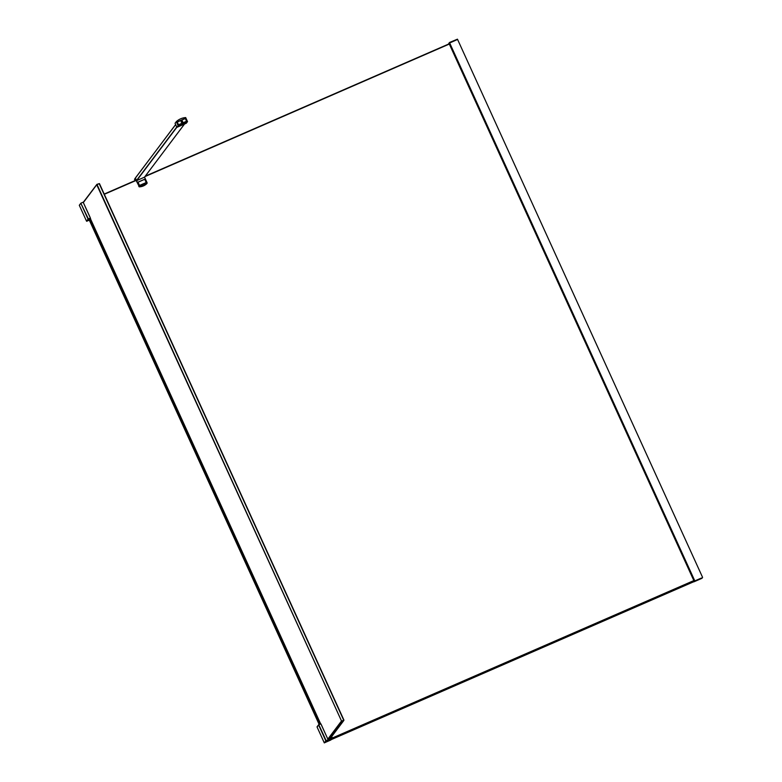 <?xml version="1.0" encoding="UTF-8"?>
<svg xmlns="http://www.w3.org/2000/svg" width="782" height="782" viewBox="0 0 782 782"><rect width="100%" height="100%" fill="white"/><g stroke="black" fill="none" stroke-linecap="round" stroke-linejoin="round"><path stroke-width="1.17" d="M89.256 219.986L319.144 724.425M104.201 194.053L136 180.202M145.266 176.165L449.21 43.812M332.379 737.993L693.839 580.596M449.327 44.046L144.944 176.605M136.107 180.447L104.309 194.298M326.837 741.444L332.282 738.159L327.981 740.515L326.935 740.837L327.453 740.055L324.892 742.587L330.776 740.046L326.377 741.688L331.353 739.166M326.905 741.141L701.337 578.064L694.201 581.681L701.962 578.318L693.976 581.808L701.249 578.103M182.607 121.337A0.772 0.753 -143 0 1 182.529 122.1A0.772 0.753 -143 0 1 181.209 121.943A0.772 0.753 -143 0 1 181.287 121.171A0.772 0.753 -143 0 1 182.607 121.337M182.372 122.246A0.772 0.753 37 0 0 181.189 121.357M178.433 124.827L186.546 121.23L185.314 118.541L177.27 122.041L178.433 124.827L181.004 123.81M183.682 122.637L186.546 121.23M177.27 122.041L178.501 124.729M178.579 121.474L177.328 122.021M184.777 118.776L183.535 119.323M178.423 124.924L177.074 121.972L185.393 118.346L186.742 121.308L178.423 124.924M176.302 121.66L175.06 123.302L176.898 127.339L186.282 123.253L187.524 121.611L185.686 117.574A15.601 15.288 37 0 0 176.302 121.66L178.14 125.697L176.898 127.339M187.524 121.611L178.14 125.697M145.648 182.773L140.017 185.226L145.648 182.773A0.596 0.587 -143 0 0 145.882 182.587A0.596 0.587 -143 0 1 145.882 182.587L145.892 182.568A0.596 0.587 -143 0 0 145.96 181.971L144.973 179.821A0.596 0.587 -143 0 0 144.191 179.518L138.561 181.971A0.596 0.587 -143 0 0 138.336 182.147A0.596 0.587 -143 0 1 138.326 182.167L138.336 182.147A0.596 0.587 -143 0 0 138.277 182.744L139.255 184.894L138.258 182.763A0.596 0.587 -143 0 1 138.316 182.177M140.037 185.197A0.596 0.587 -143 0 1 139.255 184.894L139.235 184.914A0.596 0.587 -143 0 0 140.017 185.226M135.364 180.486L135.843 179.86L139.03 186.204L135.374 177.993L175.657 124.621M176.761 127.036L136.469 180.544L135.364 178.13L134.524 179.254L135.13 180.583L134.592 179.058M181.962 121.278L181.141 121.63M144.543 177.133L147.075 182.695L144.543 177.133L136.664 180.622L176.859 127.251M144.123 179.508L138.531 181.903A0.665 0.655 -143 0 0 138.209 182.773L139.186 184.923A0.665 0.655 -143 0 0 140.066 185.266L145.696 182.812A0.665 0.655 -143 0 0 146.029 181.942L145.002 179.85A0.665 0.655 37 0 0 144.123 179.508L138.492 181.962A0.665 0.655 37 0 0 138.258 182.138M144.162 179.449A0.665 0.655 -143 0 1 145.041 179.792M145.931 182.636A0.665 0.655 37 0 0 145.98 182.001L145.002 179.85M702.334 577.82L694.514 581.036L702.334 577.83M449.484 42.492L457.45 39.178L449.484 42.492L449.435 43.078L457.578 39.442L702.588 577.37M86.528 221.15L89.373 220.231L86.528 221.15L79.295 205.285L80.829 203.242L88.063 219.107L86.528 221.15L79.305 205.285M86.919 221.296L90.38 218.07L88.366 218.94L80.829 203.242M81.142 203.076L83.146 202.196L90.38 218.07M90.468 218.383L90.096 218.882M319.437 724.298L89.441 219.615L319.467 724.288L89.441 219.615L90.565 218.51M89.705 219.253L319.799 724.142M320.923 723.946L318.763 724.601L320.923 723.946L328.157 739.811L327.023 740.72M331.392 739.537L324.305 742.9L325.84 740.857L318.606 724.982L317.072 727.025L324.305 742.9L317.081 727.035M317.101 726.732L318.753 724.601L326.143 740.691L328.157 739.811L321.275 724.718M331.402 739.567L324.569 742.773L326.104 740.74L328.147 739.84L327.697 740.427M328.147 739.713L329.828 738.98M330.356 738.355L343.797 720.515L341.656 721.444L328.049 739.508M327.834 739.117L341.265 721.297L343.709 720.193L99.197 183.653L97.046 184.591L341.568 721.131L96.743 184.757L83.322 202.577M83.234 202.391L96.89 184.366L99.431 183.584L343.943 720.124M694.67 580.821L449.542 42.942L457.46 39.481L449.474 42.492L448.663 43.675M448.692 43.557L449.298 43.137L694.426 581.026L693.82 581.446L696.645 580.156L694.426 581.026M449.298 43.137L694.563 580.967M327.228 741.043L701.268 578.162M331.441 739.156L694.064 581.231M332.379 738.042L693.859 580.625M140.183 186.781L138.873 186.497A0.596 0.587 37 0 0 139.45 186.849L139.45 186.849A11.525 11.29 37 0 0 139.998 186.8M135.765 179.704L135.472 180.437M184.513 124.025L144.445 177.24M147.006 182.714L147.075 182.695A0.665 0.655 -143 0 1 146.938 183.438A11.583 11.349 -143 0 1 139.685 186.595L139.499 186.839A11.583 11.349 37 0 0 146.752 183.682L146.889 183.359A0.577 0.567 37 0 0 147.006 182.714L144.484 177.201M136.606 180.632L139.118 186.155A0.577 0.567 37 0 0 139.685 186.497A11.495 11.261 37 0 0 146.889 183.359M147.075 182.695L146.752 183.682A0.665 0.655 37 0 0 146.869 183.526M139.685 186.497L139.685 186.595A0.665 0.655 -143 0 1 139.03 186.204L139.118 186.155M138.844 186.448A0.665 0.655 37 0 0 139.499 186.839L135.609 179.528M134.514 179.254L175.627 124.543M448.858 43.411L449.63 42.893L694.758 580.772M330.503 739.098L329.965 739.283L330.923 738.56L330.639 737.983M330.454 739.166L331.197 738.355M83.283 202.489L90.145 217.455L83.283 202.44M90.38 218.608L320.61 723.79M327.081 740.671L330.864 739.088L328.108 739.87M331.226 738.404L330.903 737.631M331.021 737.475L331.656 738.179L331.216 737.211M331.705 738.335L332.36 737.944L331.724 736.546L332.35 737.934M332.282 738.159L331.666 738.98M331.47 739.117L326.68 741.287M331.011 739.85L324.696 742.519M327.981 740.515L330.19 739.283M328.098 739.704L321.314 724.709M330.766 737.817L330.972 738.531M327.55 740.153L327.189 740.642M330.894 739.068L327.062 740.622M448.985 43.303L694.113 581.182M326.876 741.502L700.916 578.621M184.552 124.006L144.494 177.191M146.752 183.682L139.499 186.839M330.688 737.915L330.493 739.137M320.767 723.721L318.763 724.601M327.433 741.258L326.505 741.473"/></g></svg>
